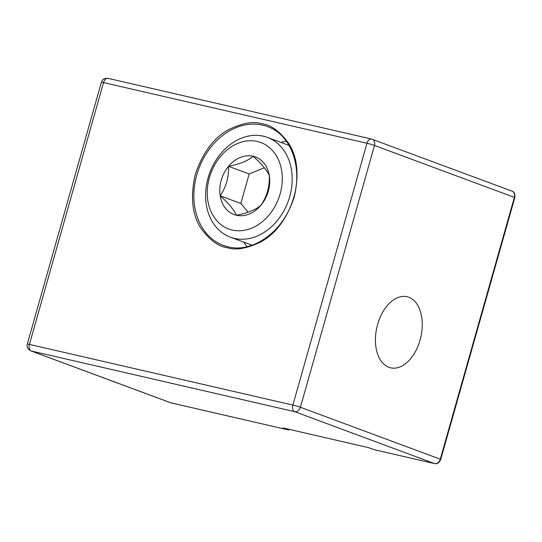 <?xml version="1.0" encoding="UTF-8"?>
<svg xmlns="http://www.w3.org/2000/svg" width="542" height="542" viewBox="0 0 542 542"><rect width="100%" height="100%" fill="white"/><g stroke="black" fill="none" stroke-linecap="round" stroke-linejoin="round"><path stroke-width="0.81" d="M388.932 367.3A36.47 22.507 103 0 0 390.653 367.815A36.47 22.507 103 0 0 420.429 338.743A36.47 22.507 103 0 0 408.749 297.253A36.47 22.507 103 0 0 407.028 296.738A36.47 22.507 103 0 0 377.252 325.81A36.47 22.507 103 0 0 388.932 367.3M263.351 136.184A53.211 41.734 110.4 0 1 267.402 137.397A53.211 41.734 110.4 0 1 288.906 199.26A53.211 41.734 110.4 0 1 234.429 238.392A53.211 41.734 110.4 0 1 230.377 237.172A53.211 41.734 110.4 0 1 208.873 175.31A53.211 41.734 110.4 0 1 263.351 136.184M257.294 141.469A46.117 36.172 110.4 0 1 280.126 193.9A46.117 36.172 110.4 0 1 232.233 230.045A46.117 36.172 110.4 0 1 209.402 177.607A46.117 36.172 110.4 0 1 257.294 141.469M286.271 141.096A62.154 48.746 -69.6 0 0 280.932 142.417M289.475 429.433A2.236 1.382 -77 0 1 288.324 429.908A2.236 1.382 -77 0 1 288.222 429.874L283.019 427.95L368.696 447.678L373.892 449.609A2.236 1.382 103 0 0 373.994 449.643A2.236 1.382 103 0 0 374.109 449.657M243.9 242.193A62.154 48.746 -69.6 0 0 247.084 246.678M253.114 156.252A30.725 24.099 110.4 0 1 269.34 175.703A30.725 24.099 110.4 0 1 260.987 205.208A30.725 24.099 110.4 0 1 236.414 215.255A30.725 24.099 110.4 0 1 220.188 195.804A30.725 24.099 110.4 0 1 228.534 166.306A30.725 24.099 110.4 0 1 253.114 156.252C248.114 160.73 239.923 164.084 228.534 166.306C228.9 177.214 226.116 187.044 220.188 195.804C228.67 203.392 234.076 209.876 236.414 215.255C247.653 213.094 255.844 209.747 260.987 205.208C266.915 196.441 269.699 186.611 269.34 175.703C267.098 170.432 261.691 163.948 253.114 156.252M264.347 167.756L249.171 173.962L228.534 166.306M249.171 173.962L240.824 203.467L220.188 195.804M240.824 203.467L248.128 212.227M262.287 123.827C253.927 121.015 242.87 122.871 229.117 129.375C214.07 137.37 202.803 152.363 195.316 174.368C190.201 196.915 192.119 214.944 201.075 228.467C209.686 240.126 218.412 246.535 227.24 247.687C235.601 250.492 246.657 248.642 260.411 242.132C275.458 234.144 286.725 219.144 294.211 197.146C299.326 174.599 297.409 156.563 288.452 143.041C279.835 131.381 271.115 124.978 262.287 123.827M228.101 246.834A63.373 49.701 110.4 0 1 224.381 245.77A63.373 49.701 110.4 0 1 196.814 174.802A63.373 49.701 110.4 0 1 262.626 125.134A63.373 49.701 110.4 0 1 268.473 126.977C292.741 135.778 304.116 172.119 291.718 203.385C281.149 233.236 251.691 253.039 228.141 246.84L224.381 245.77M512.034 191.15C514.277 191.739 515.198 193.887 514.812 197.586L514.372 197.376L440.287 459.189L300.404 407.272L374.495 145.459A5.589 0.352 -164.2 0 0 366.961 143.264A5.589 3.448 -77 0 1 371.46 139.023A5.589 3.448 -77 0 1 371.724 139.104A5.589 4.383 110.4 0 1 372.151 139.233A5.589 4.383 110.4 0 1 374.495 145.459L514.372 197.376A5.589 4.383 -69.6 0 0 512.034 191.15L371.46 139.023L108.021 78.346A5.589 3.448 103 0 0 103.522 82.587L366.961 143.264L292.876 405.077L29.431 344.4L103.522 82.587A5.589 0.352 -164.2 0 0 101.395 82.269C102.492 80.86 101.74 78.211 108.021 78.346A5.589 3.448 103 0 1 108.285 78.427M288.222 429.874L171.048 402.889A2.236 1.382 103 0 0 171.15 402.916A2.236 1.382 103 0 0 171.258 402.936M434.772 463.62A2.236 1.382 -77 0 1 434.589 463.6A2.236 1.382 -77 0 1 434.488 463.566L294.604 411.649A5.589 3.448 -77 0 1 292.876 405.077A5.589 0.352 15.8 0 1 300.404 407.272A5.589 4.383 110.4 0 1 294.604 411.649L31.165 350.972A5.589 4.383 110.4 0 1 30.738 350.843C27.615 348.933 26.477 346.677 27.303 344.082A5.589 0.352 15.8 0 1 29.431 344.4A5.589 3.448 103 0 0 31.165 350.972L171.048 402.889A5.589 4.383 110.4 0 1 170.622 402.76L288.324 429.908M373.892 449.609L434.488 463.566A5.589 4.383 -69.6 0 0 440.287 459.189L440.727 459.406L514.812 197.586M267.402 137.397L289.103 145.452M170.622 402.76L30.738 350.843M27.303 344.082L101.395 82.269M440.727 459.406C439.216 462.773 437.177 464.176 434.589 463.6L373.994 449.643M230.377 237.172L252.071 245.228"/></g></svg>

